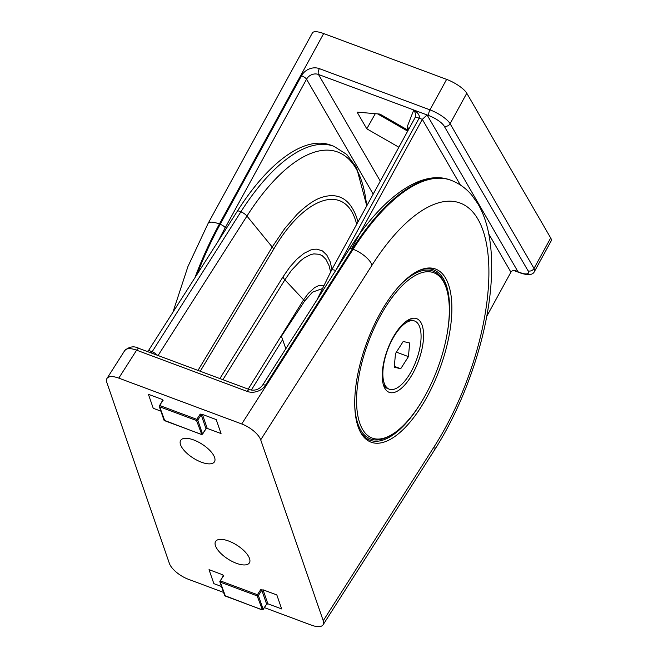 <?xml version="1.0" encoding="UTF-8"?>
<svg xmlns="http://www.w3.org/2000/svg" width="658" height="658" viewBox="0 0 658 658"><rect width="100%" height="100%" fill="white"/><g stroke="black" fill="none" stroke-linecap="round" stroke-linejoin="round"><path stroke-width="0.99" d="M443.673 349.439A88.197 37.029 -69.6 0 1 391.666 434.716A88.197 37.029 -69.6 0 1 368.225 342.522A88.197 37.029 -69.6 0 1 446.297 288.179A88.197 37.029 -69.6 0 1 443.673 349.439M446.297 288.179L445.803 286.707A89.562 37.605 110.4 0 0 399.118 286.238M354.736 405.295A89.562 37.605 110.4 0 0 390.334 435.506L391.666 434.716M384.757 358.141A39.324 16.516 110.4 0 0 383.589 385.456A39.324 16.516 110.4 0 0 418.398 361.226A39.324 16.516 110.4 0 0 407.952 320.125A39.324 16.516 110.4 0 0 384.757 358.141M419.006 270.545A90.927 38.18 -69.6 0 1 433.532 269.829A90.927 38.18 -69.6 0 1 446.815 335.564M423.078 399.233A90.927 38.18 -69.6 0 1 370.002 440.227A90.927 38.18 -69.6 0 1 359.49 430.176M408.914 128.878A4.548 4.343 21.3 0 0 407.08 127.117L408.133 130.284L379.913 114.081L357.105 112.115L366.786 128.803L398.863 147.227M218.193 241.231A176.402 74.066 -69.6 0 1 225.225 227.734L306.554 79.19A9.097 7.797 149.9 0 1 318.456 74.461A4.548 1.908 -69.6 0 1 319.369 68.629L429.945 109.853L446.626 79.388L323.678 33.55A18.185 5.387 -151.3 0 0 312.41 32.9L208.15 223.333A18.185 5.387 28.7 0 1 219.418 223.983A180.95 75.974 110.4 0 0 194.941 277.709M414.877 117.996A6.819 2.023 28.7 0 1 414.91 117.922A6.819 2.023 28.7 0 1 419.13 118.169C419.96 115.594 418.167 112.863 413.759 109.993C415.576 112.765 415.955 115.43 414.877 117.996L331.542 270.199M331.468 270.339A6.819 2.023 28.7 0 1 331.5 270.265L414.943 117.872M377.602 113.883L407.672 131.148M366.786 128.803L375.299 113.678M407.508 129.198A4.548 3.899 149.9 0 1 408.454 129.716M446.626 79.388A18.185 5.387 28.7 0 1 466.777 93.239L550.688 237.966A18.185 5.387 28.7 0 1 551.174 240.935L534.493 271.409A18.185 5.387 28.7 0 0 534.008 268.439L450.097 123.704L466.777 93.239M380.299 181.131L318.456 74.461L427.1 114.961L422.321 119.353L351.487 248.732M486.747 316.325L510.921 272.173C511.998 270.512 513.783 270.093 516.283 270.899L518.043 271.828L514.482 270.496M236.345 563.273A20.003 8.233 32.5 0 1 215.709 541.287A20.003 8.233 32.5 0 1 236.929 545.202A20.003 8.233 32.5 0 1 249.44 562.787A20.003 8.233 32.5 0 1 236.345 563.273M201.406 462.196A20.003 8.233 32.5 0 1 180.769 440.218A20.003 8.233 32.5 0 1 201.99 444.134A20.003 8.233 32.5 0 1 214.5 461.719A20.003 8.233 32.5 0 1 201.406 462.196M358.067 426.598A92.375 38.789 110.4 0 0 369.599 441.543A92.375 38.789 110.4 0 0 439.659 369.154A92.375 38.789 110.4 0 0 434.083 268.571A92.375 38.789 110.4 0 0 374.698 323.884A92.375 38.789 110.4 0 0 358.067 426.598M366.777 205.839L356.537 167.584L346.766 154.449L333.919 146.323L330.735 145.138A171.853 72.158 110.4 0 0 237.678 210.65L240.861 211.835L151.356 353.025M241.741 423.966L353.083 249.267L352.31 248.979A4.548 1.875 -147.5 0 0 349.349 249.069L262.501 385.325C259.12 389.544 254.835 390.984 249.645 389.668A4.548 1.908 110.4 0 0 247.186 391.403L136.609 350.179L118.794 378.128L241.741 423.966A18.185 7.485 32.5 0 1 260.7 439.84L372.041 265.141A18.185 7.485 -147.5 0 0 353.083 249.267A180.95 75.974 -69.6 0 1 451.059 180.292C459.251 183.442 466.185 188.435 471.876 195.27L477.807 203.635C482.585 211.786 486.081 221.104 488.285 231.583C491.156 245.097 492.2 260.157 491.427 276.771C489.239 331.213 466.382 400.442 434.453 450.072L323.119 624.763A18.185 7.485 -147.5 0 0 323.243 620.757L260.7 439.84M118.794 378.128A18.185 7.485 -147.5 0 0 106.958 378.465A18.185 7.485 -147.5 0 0 106.826 382.471L169.369 563.388A18.185 7.485 -147.5 0 0 188.328 579.262L223.547 592.397M264.426 607.63L311.275 625.1A18.185 7.485 -147.5 0 0 323.119 624.763M147.26 351.495L148.609 350.401L237.678 210.65M251.298 390.104L282.644 339.586L285.811 348.756M330.604 271.918L329.033 265.593L325.94 259.384L322.346 255.773L319.336 254.301L313.866 253.881L310.856 254.572L304.531 257.73L300.509 260.79L291.288 270.57L284.881 279.815L303.609 299.818L308.298 293.402L314.73 287.497L318.859 285.506L323.621 285.514M158.068 355.526L246.947 216.071L272.215 247.013L284.725 228.54L297.038 214.36C306.546 205.181 314.82 199.497 321.869 197.334C338.409 192.194 350.023 198.971 356.718 217.65L358.01 221.845M282.323 338.854L281.427 336.254L304.629 301.051A9.097 3.783 -148.3 0 0 303.609 299.818L248.189 389.125M282.644 339.586A9.089 3.742 -147.5 0 0 282.29 338.78L281.427 336.254M304.629 301.051L312.492 292.136L322.083 288.706M262.361 609.777L257.171 595.901L257.434 594.709L220.545 580.956L220.282 582.149L225.39 596.09M223.185 575.602L223.778 575.586L219.945 581.17A0.913 0.732 160.9 0 0 219.871 581.746L224.649 595.564A0.913 0.732 -19.1 0 0 225.061 595.967L261.95 609.719A0.913 0.732 -19.1 0 0 263.159 609.324L258.38 595.498L257.434 594.709L260.864 589.412L261.818 590.201L263.019 589.79L276.829 594.939L281.665 608.93L267.855 603.781L266.638 604.159L261.818 590.201L258.38 595.498A0.913 0.732 160.9 0 1 257.171 595.901L220.282 582.149A0.913 0.732 160.9 0 1 219.871 581.746L223.177 575.799L222.84 574.812L223.177 575.799M262.846 609.612L266.638 604.159L267.987 603.937M266.441 604.455L263.151 609.53L262.073 609.876L224.649 595.564M394.973 334.881A36.371 15.274 -69.6 0 1 414.663 321.022A36.371 15.274 -69.6 0 1 416.267 360.436A36.371 15.274 -69.6 0 1 389.256 389.182A36.371 15.274 -69.6 0 1 394.973 334.881M383.104 383.754A36.371 15.274 110.4 0 0 387.71 388.598L389.256 389.182M414.663 321.022L413.117 320.446A36.371 15.274 110.4 0 0 406.463 321.096M409.671 342.999L403.198 341.469L395.483 353.568L394.249 367.205L400.722 368.735L408.437 356.628L409.671 342.999M408.437 356.628L396.396 352.137M400.722 368.735L394.323 366.341M201.743 434.412L196.545 420.536L196.808 419.343L159.919 405.583L159.664 406.784L164.763 420.725M162.633 399.85L163.151 400.22L159.326 405.813A0.913 0.732 160.9 0 0 159.244 406.381L164.023 420.207A0.913 0.732 -19.1 0 0 164.442 420.61L201.323 434.362A0.913 0.732 -19.1 0 0 202.541 433.959L197.762 420.141L196.808 419.343L200.246 414.046L201.192 414.844L202.401 414.425L216.211 419.574L221.047 433.564L207.237 428.416L206.02 428.802L201.192 414.844L197.762 420.141A0.913 0.732 160.9 0 1 196.545 420.536L159.664 406.784A0.913 0.732 160.9 0 1 159.244 406.381L162.559 400.442L162.213 399.447L162.559 400.442M202.228 434.255L206.02 428.802L207.36 428.572M205.814 429.098L202.524 434.173L201.455 434.51L164.023 420.207M323.678 33.55L219.418 223.983L220.191 224.271A180.95 75.974 110.4 0 0 197.112 274.304M319.369 68.629A13.637 11.704 -30.1 0 0 301.512 75.728A4.548 1.349 -151.3 0 1 306.554 79.19L373.185 194.126M301.512 75.728L220.191 224.271A4.548 1.349 28.7 0 1 225.225 227.734M413.759 109.993L407.08 127.117M429.945 109.853A4.548 1.908 110.4 0 0 429.032 115.685A13.637 4.038 28.7 0 1 444.142 126.073A4.548 3.899 -30.1 0 0 450.097 123.704A18.185 5.387 28.7 0 0 429.945 109.853M550.688 237.966L534.008 268.439A4.548 3.899 149.9 0 1 528.053 270.808A13.637 4.038 28.7 0 1 519.976 272.544L518.043 271.828L427.1 114.961L429.032 115.685M519.976 272.544A4.548 1.908 110.4 0 0 520.47 272.996C528.284 275.57 532.955 275.036 534.493 271.409M335.999 270.01L419.13 118.169L422.321 119.353L460.378 184.997M317.033 299.777L331.5 270.265A6.819 2.023 28.7 0 1 335.687 270.496M510.921 272.173L488.787 234.001M444.142 126.073L528.053 270.808M372.041 265.141A162.765 68.342 -69.6 0 1 483.03 230.522A162.765 68.342 -69.6 0 1 434.584 446.066A18.185 7.485 32.5 0 1 434.453 450.072M262.501 385.325A4.548 1.875 32.5 0 1 265.462 385.243L352.31 248.979A180.95 75.974 -69.6 0 1 450.286 180.004L451.059 180.292M333.919 146.323A171.853 72.158 110.4 0 0 240.861 211.835A6.819 2.805 -147.5 0 1 246.947 216.071A167.798 70.455 110.4 0 1 366.662 206.053M247.186 391.403A13.637 11.03 -19.1 0 0 265.462 385.243M106.958 378.465L124.765 350.508A18.185 7.485 -147.5 0 1 136.609 350.179A4.548 1.908 -69.6 0 1 139.068 348.444L249.645 389.668M434.584 446.066L323.243 620.757M200.238 371.252L273.646 249.218A9.097 3.586 -149 0 0 272.215 247.013L197.992 370.413M157.394 355.271A6.819 2.805 -147.5 0 0 151.792 351.594L148.609 350.401M222.898 379.699L284.881 279.815A9.097 3.767 -148.3 0 1 282.956 276.919L219.879 378.572M273.646 249.218C304.177 196.915 343.945 183.056 355.633 220.644L356.735 224.172M331.986 269.377L330.16 261.736L326.87 255.148L322.436 250.904L316.991 249.16L313.965 249.25L310.749 249.982L303.988 253.346L296.898 259.129L289.833 267.033L282.956 276.919M223.136 575.676L222.84 574.812L209.03 569.663L213.866 583.654L221.516 586.5M263.019 589.79L267.855 603.781M162.518 400.319L162.213 399.447L148.404 394.298L153.24 408.289L160.889 411.143M202.401 414.425L207.237 428.416M365.141 438.409L370.002 440.227M428.662 268.012L433.532 269.829M172.914 312.262L187.949 266.506L208.15 223.333M513.766 270.496L520.47 272.996M349.349 249.069C381.772 197.984 420.931 168.991 450.286 180.004M124.765 350.508C129.412 346.478 134.183 345.787 139.068 348.444"/></g></svg>
